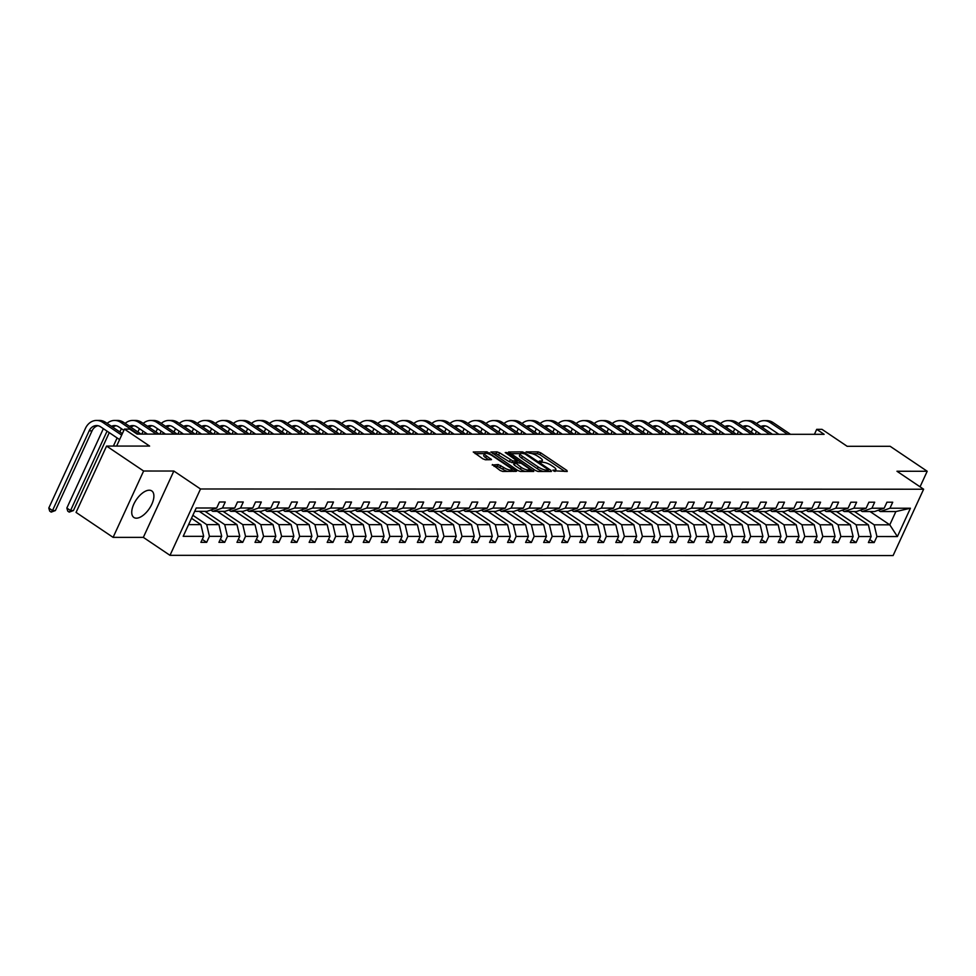 <?xml version="1.0" encoding="UTF-8"?>
<svg xmlns="http://www.w3.org/2000/svg" width="976" height="976" viewBox="0 0 976 976"><rect width="100%" height="100%" fill="white"/><g stroke="black" fill="none" stroke-linecap="round" stroke-linejoin="round"><path stroke-width="1.46" d="M553.355 470.774L567.227 471.469L566.91 470.481L540.741 452.852L538.154 451.876L526.088 451.864L529.687 453.242A6.442 1.769 24.7 0 1 537.971 456.378L540.155 457.842A6.442 1.769 24.7 0 1 542.375 460.538A6.442 1.769 24.7 0 1 541.18 460.977L539.35 461.075L539.838 461.66L543.205 462.356A6.442 1.769 24.7 0 1 551.501 465.491L553.673 466.955A6.442 1.769 24.7 0 1 555.905 469.651A6.442 1.769 24.7 0 1 554.697 470.09L552.867 470.188L553.355 470.774M136.384 518.183A16.006 7.881 124 0 0 150.694 506.422A16.006 7.881 124 0 0 151.756 490.916A16.006 7.881 124 0 0 149.243 490.208A16.006 7.881 124 0 0 134.932 501.957A16.006 7.881 124 0 0 133.871 517.463A16.006 7.881 124 0 0 136.384 518.183M920.051 486.817L927.2 471.262L890.173 446.313L847.156 446.3L821.975 429.33L816.717 429.33L814.423 434.32M113.094 537.361L143.338 537.373L173.85 471.03L143.618 471.018L113.094 537.361L76.067 512.412L106.579 446.069L149.609 446.081L124.428 429.111L116.62 446.069M143.618 471.018L106.579 446.069M492.453 464.539L500.115 470.469L502.701 471.445L516.475 471.31L487.024 451.851L473.25 451.986L482.815 458.805L485.401 459.781L491.514 459.647L486.414 455.841A5.392 1.476 24.7 0 1 484.56 453.596A5.392 1.476 24.7 0 1 487.573 453.572A5.392 1.476 24.7 0 1 492.49 455.853L509.716 467.455A5.392 1.476 24.7 0 1 511.57 469.712A5.392 1.476 24.7 0 1 508.557 469.737A5.392 1.476 24.7 0 1 503.64 467.455L498.187 464.539L492.209 465.052M124.428 429.111L129.686 429.111L137.091 434.1L824.122 434.32L816.717 429.33M173.85 471.03L200.507 488.988L923.625 489.22L893.101 555.564L169.995 555.332L200.507 488.988M927.2 471.262L896.956 471.249L923.625 489.22M535.409 470.481L538.008 471.457L551.391 471.457L551.074 470.481L524.905 452.852L522.319 451.864L508.545 451.998L535.409 470.481M533.75 471.457L520.354 471.445L517.768 470.469L490.904 451.998L497.004 451.864L499.602 452.84L512.803 460.965L516.975 460.831L505.239 452.547L506.825 452.547L533.75 471.457M202.264 539.374L206.68 542.351L200.897 542.339L203.667 536.336L183.195 536.324L196.225 507.996L216.696 508.008L207.01 511.351L194.688 511.339M222.479 508.008L234.728 508.008L225.041 511.351L212.792 511.351L222.479 508.008L225.236 502.006L219.454 502.006L216.696 508.008M234.728 508.008L237.497 502.006L243.28 502.006L240.511 508.02L252.772 508.02L255.529 502.006L261.312 502.018L258.555 508.02L270.816 508.02L273.573 502.018L279.356 502.018L276.598 508.02L288.847 508.032L291.617 502.018L297.399 502.03L294.63 508.032L306.891 508.032L309.66 502.03L315.431 502.03L312.674 508.032L324.935 508.045L327.692 502.03L333.475 502.03L330.718 508.045L342.966 508.045L345.736 502.042L351.519 502.042L348.749 508.045L361.01 508.057L363.78 502.042L369.562 502.042L366.793 508.057L379.054 508.057L381.811 502.054L387.594 502.054L384.837 508.057L397.098 508.069L399.855 502.054L405.638 502.054L402.881 508.069L415.129 508.069L417.899 502.067L423.682 502.067L420.912 508.069L433.173 508.069L435.93 502.067L441.713 502.067L438.956 508.081L451.217 508.081L453.974 502.079L459.757 502.079L457 508.081L469.249 508.081L472.018 502.079L477.801 502.079L475.031 508.093L487.292 508.093L490.062 502.079L495.832 502.091L493.075 508.093L505.336 508.093L508.093 502.091L513.876 502.091L511.119 508.093L523.368 508.106L526.137 502.091L531.92 502.103L529.151 508.106L541.412 508.106L544.181 502.103L549.964 502.103L547.194 508.106L559.455 508.118L562.213 502.103L567.995 502.103L565.238 508.118L577.499 508.118L580.256 502.115L586.039 502.115L583.27 508.118L595.531 508.13L598.3 502.115L604.083 502.115L601.314 508.13L613.575 508.13L616.332 502.128L622.115 502.128L619.357 508.13L631.618 508.142L634.376 502.128L640.158 502.128L637.401 508.142L649.65 508.142L652.419 502.14L658.202 502.14L655.433 508.142L667.694 508.142L670.451 502.14L676.234 502.14L673.477 508.154L685.738 508.154L688.495 502.152L694.278 502.152L691.52 508.154L703.769 508.154L706.539 502.152L712.321 502.152L709.552 508.154L721.813 508.167L724.582 502.152L730.353 502.164L727.596 508.167L739.857 508.167L742.614 502.164L748.397 502.164L745.64 508.167L757.888 508.179L760.658 502.164L766.441 502.176L763.671 508.179L775.932 508.179L778.702 502.176L784.484 502.176L781.715 508.179L793.976 508.191L796.733 502.176L802.516 502.176L799.759 508.191L812.02 508.191L814.777 502.189L820.56 502.189L817.803 508.191L830.051 508.203L832.821 502.189L838.604 502.189L835.834 508.203L848.095 508.203L850.852 502.201L856.635 502.201L853.878 508.203L866.139 508.203L868.896 502.201L874.679 502.201L871.922 508.215L884.171 508.215L886.94 502.213L892.723 502.213L889.953 508.215L910.425 508.228L897.395 536.556L876.924 536.544L874.167 542.558L868.384 542.546L871.141 536.544L858.892 536.544L856.123 542.546L850.34 542.546L853.109 536.544L840.848 536.532L838.079 542.546L832.296 542.534L835.066 536.532L822.805 536.532L820.047 542.534L814.265 542.534L817.022 536.532L804.761 536.519L802.004 542.534L796.221 542.534L798.99 536.519L786.729 536.519L783.96 542.522L778.177 542.522L780.946 536.519L768.685 536.507L765.928 542.522L760.145 542.522L762.903 536.507L750.642 536.507L747.884 542.51L742.102 542.51L744.859 536.507L732.61 536.507L729.841 542.51L724.058 542.51L726.827 536.495L714.566 536.495L711.809 542.497L706.026 542.497L708.783 536.495L696.522 536.495L693.765 542.497L687.982 542.497L690.74 536.483L678.491 536.483L675.721 542.485L669.939 542.485L672.708 536.483L660.447 536.483L657.678 542.485L651.907 542.485L654.664 536.483L642.403 536.471L639.646 542.485L633.863 542.473L636.62 536.471L624.372 536.471L621.602 542.473L615.819 542.473L618.589 536.471L606.328 536.458L603.558 542.473L597.776 542.473L600.545 536.458L588.284 536.458L585.527 542.461L579.744 542.461L582.501 536.458L570.24 536.446L567.483 542.461L561.7 542.461L564.457 536.446L552.209 536.446L549.439 542.449L543.656 542.449L546.426 536.446L534.165 536.434L531.408 542.449L525.625 542.449L528.382 536.434L516.121 536.434L513.364 542.436L507.581 542.436L510.338 536.434L498.089 536.434L495.32 542.436L489.537 542.436L492.307 536.422L480.046 536.422L477.276 542.424L471.506 542.424L474.263 536.422L462.002 536.422L459.245 542.424L453.462 542.424L456.219 536.41L443.97 536.41L441.201 542.424L435.418 542.412L438.187 536.41L425.926 536.41L423.157 542.412L417.374 542.412L420.144 536.41L407.883 536.397L405.125 542.412L399.343 542.4L402.1 536.397L389.839 536.397L387.082 542.4L381.299 542.4L384.068 536.397L371.807 536.385L369.038 542.4L363.255 542.4L366.024 536.385L353.763 536.385L351.006 542.388L345.223 542.388L347.981 536.385L335.72 536.373L332.962 542.388L327.18 542.388L329.937 536.373L317.688 536.373L314.919 542.375L309.136 542.375L311.905 536.373L299.644 536.361L296.887 542.375L291.104 542.375L293.861 536.361L281.6 536.361L278.843 542.363L273.06 542.363L275.818 536.361L263.569 536.361L260.799 542.363L255.017 542.363L257.786 536.349L245.525 536.349L242.756 542.351L236.973 542.351L239.742 536.349L227.481 536.349L224.724 542.351L218.941 542.351L221.698 536.336L209.437 536.336L206.68 542.351M199.238 511.339L218.941 524.624L206.692 524.612L192.87 515.304M206.692 524.612L209.437 536.336M218.941 524.624L221.698 536.336M210.828 510.033L212.792 511.351M217.282 511.351L236.985 524.624L224.724 524.624L205.021 511.351M224.724 524.624L227.481 536.349M236.985 524.624L239.742 536.349M252.772 508.02L243.085 511.351L230.824 511.351L240.511 508.02M228.872 510.033L230.824 511.351M235.326 511.351L255.029 524.637L242.768 524.624L223.065 511.351M242.768 524.624L245.525 536.349M255.029 524.637L257.786 536.349M270.816 508.02L261.129 511.363L248.868 511.363L258.555 508.02M246.916 510.033L248.868 511.363M253.357 511.363L273.06 524.637L260.812 524.637L241.109 511.351M260.812 524.637L263.569 536.361M273.06 524.637L275.818 536.361M288.847 508.032L279.173 511.363L266.912 511.363L276.598 508.02M264.947 510.045L266.912 511.363M271.401 511.363L291.104 524.637L278.843 524.637L259.14 511.363M278.843 524.637L281.6 536.361M291.104 524.637L293.861 536.361M306.891 508.032L297.204 511.375L284.955 511.375L294.63 508.032M282.991 510.045L284.955 511.375M289.445 511.375L309.148 524.649L296.887 524.649L277.184 511.363M296.887 524.649L299.644 536.361M309.148 524.649L311.905 536.373M324.935 508.045L315.248 511.375L302.987 511.375L312.674 508.032M301.035 510.058L302.987 511.375M307.489 511.375L327.18 524.649L314.931 524.649L295.228 511.375M314.931 524.649L317.688 536.373M327.18 524.649L329.937 536.373M342.966 508.045L333.292 511.387L321.031 511.375L330.718 508.045M319.067 510.058L321.031 511.375M325.52 511.387L345.223 524.661L332.962 524.661L313.272 511.375M332.962 524.661L335.72 536.373M345.223 524.661L347.981 536.385M361.01 508.057L351.323 511.387L339.075 511.387L348.749 508.045M337.11 510.07L339.075 511.387M343.564 511.387L363.267 524.661L351.006 524.661L331.303 511.387M351.006 524.661L353.763 536.385M363.267 524.661L366.024 536.385M379.054 508.057L369.367 511.4L357.106 511.387L366.793 508.057M355.154 510.07L357.106 511.387M361.608 511.4L381.311 524.673L369.05 524.661L349.347 511.387M369.05 524.661L371.807 536.385M381.311 524.673L384.068 536.397M397.098 508.069L387.411 511.4L375.15 511.4L384.837 508.057M373.186 510.082L375.15 511.4M379.64 511.4L399.343 524.673L387.082 524.673L367.391 511.4M387.082 524.673L389.839 536.397M399.343 524.673L402.1 536.397M415.129 508.069L405.443 511.412L393.194 511.4L402.881 508.069M391.23 510.082L393.194 511.4M397.683 511.4L417.386 524.685L405.125 524.673L385.422 511.4M405.125 524.673L407.883 536.397M417.386 524.685L420.144 536.41M433.173 508.069L423.486 511.412L411.225 511.412L420.912 508.069M409.273 510.094L411.225 511.412M415.727 511.412L435.43 524.685L423.169 524.685L403.466 511.412M423.169 524.685L425.926 536.41M435.43 524.685L438.187 536.41M451.217 508.081L441.53 511.424L429.269 511.412L438.956 508.081M427.317 510.094L429.269 511.412M433.759 511.412L453.462 524.698L441.213 524.685L421.51 511.412M441.213 524.685L443.97 536.41M453.462 524.698L456.219 536.41M469.249 508.081L459.574 511.424L447.313 511.424L457 508.081M445.349 510.106L447.313 511.424M451.803 511.424L471.506 524.698L459.245 524.698L439.542 511.424M459.245 524.698L462.002 536.422M471.506 524.698L474.263 536.422M487.292 508.093L477.606 511.424L465.345 511.424L475.031 508.093M463.393 510.106L465.345 511.424M469.846 511.424L489.549 524.71L477.288 524.698L457.585 511.424M477.288 524.698L480.046 536.422M489.549 524.71L492.307 536.422M505.336 508.093L495.649 511.436L483.388 511.436L493.075 508.093M481.436 510.106L483.388 511.436M487.89 511.436L507.581 524.71L495.332 524.71L475.629 511.424M495.332 524.71L498.089 536.434M507.581 524.71L510.338 536.434M523.368 508.106L513.693 511.436L501.432 511.436L511.119 508.093M499.468 510.119L501.432 511.436M505.922 511.436L525.625 524.71L513.364 524.71L493.661 511.436M513.364 524.71L516.121 536.434M525.625 524.71L528.382 536.434M541.412 508.106L531.725 511.448L519.476 511.448L529.151 508.106M517.512 510.119L519.476 511.448M523.966 511.448L543.669 524.722L531.408 524.722L511.705 511.436M531.408 524.722L534.165 536.434M543.669 524.722L546.426 536.446M559.455 508.118L549.769 511.448L537.508 511.448L547.194 508.106M535.556 510.131L537.508 511.448M542.009 511.448L561.712 524.722L549.451 524.722L529.748 511.448M549.451 524.722L552.209 536.446M561.712 524.722L564.457 536.446M577.499 508.118L567.812 511.461L555.551 511.448L565.238 508.118M553.587 510.131L555.551 511.448M560.041 511.461L579.744 524.734L567.483 524.734L547.792 511.448M567.483 524.734L570.24 536.446M579.744 524.734L582.501 536.458M595.531 508.13L585.844 511.461L573.595 511.461L583.27 508.118M571.631 510.143L573.595 511.461M578.085 511.461L597.788 524.734L585.527 524.734L565.824 511.461M585.527 524.734L588.284 536.458M597.788 524.734L600.545 536.458M613.575 508.13L603.888 511.473L591.627 511.461L601.314 508.13M589.675 510.143L591.627 511.461M596.129 511.473L615.832 524.746L603.571 524.734L583.868 511.461M603.571 524.734L606.328 536.458M615.832 524.746L618.589 536.471M631.618 508.142L621.932 511.473L609.671 511.473L619.357 508.13M607.719 510.155L609.671 511.473M614.16 511.473L633.863 524.746L621.614 524.746L601.911 511.473M621.614 524.746L624.372 536.471M633.863 524.746L636.62 536.471M649.65 508.142L639.975 511.485L627.714 511.473L637.401 508.142M625.75 510.155L627.714 511.473M632.204 511.473L651.907 524.759L639.646 524.746L619.943 511.473M639.646 524.746L642.403 536.471M651.907 524.759L654.664 536.483M667.694 508.142L658.007 511.485L645.746 511.485L655.433 508.142M643.794 510.167L645.746 511.485M650.248 511.485L669.951 524.759L657.69 524.759L637.987 511.485M657.69 524.759L660.447 536.483M669.951 524.759L672.708 536.483M685.738 508.154L676.051 511.497L663.79 511.485L673.477 508.154M661.838 510.167L663.79 511.485M668.279 511.485L687.982 524.771L675.734 524.759L656.031 511.485M675.734 524.759L678.491 536.483M687.982 524.771L690.74 536.483M703.769 508.154L694.095 511.497L681.834 511.497L691.52 508.154M679.869 510.18L681.834 511.497M686.323 511.497L706.026 524.771L693.765 524.771L674.062 511.497M693.765 524.771L696.522 536.495M706.026 524.771L708.783 536.495M721.813 508.167L712.126 511.497L699.877 511.497L709.552 508.154M697.913 510.18L699.877 511.497M704.367 511.497L724.07 524.783L711.809 524.771L692.106 511.497M711.809 524.771L714.566 536.495M724.07 524.783L726.827 536.495M739.857 508.167L730.17 511.509L717.909 511.509L727.596 508.167M715.957 510.18L717.909 511.509M722.411 511.509L742.102 524.783L729.853 524.783L710.15 511.497M729.853 524.783L732.61 536.507M742.102 524.783L744.859 536.507M757.888 508.179L748.214 511.509L735.953 511.509L745.64 508.167M733.989 510.192L735.953 511.509M740.442 511.509L760.145 524.783L747.884 524.783L728.194 511.509M747.884 524.783L750.642 536.507M760.145 524.783L762.903 536.507M775.932 508.179L766.245 511.522L753.997 511.522L763.671 508.179M752.032 510.192L753.997 511.522M758.486 511.522L778.189 524.795L765.928 524.795L746.225 511.509M765.928 524.795L768.685 536.507M778.189 524.795L780.946 536.519M793.976 508.191L784.289 511.522L772.028 511.522L781.715 508.179M770.076 510.204L772.028 511.522M776.53 511.522L796.233 524.795L783.972 524.795L764.269 511.522M783.972 524.795L786.729 536.519M796.233 524.795L798.99 536.519M812.02 508.191L802.333 511.534L790.072 511.522L799.759 508.191M788.108 510.204L790.072 511.522M794.562 511.534L814.265 524.807L802.004 524.807L782.313 511.522M802.004 524.807L804.761 536.519M814.265 524.807L817.022 536.532M830.051 508.203L820.365 511.534L808.116 511.534L817.803 508.191M806.152 510.216L808.116 511.534M812.605 511.534L832.308 524.807L820.047 524.807L800.344 511.534M820.047 524.807L822.805 536.532M832.308 524.807L835.066 536.532M848.095 508.203L838.408 511.546L826.147 511.534L835.834 508.203M824.195 510.216L826.147 511.534M830.649 511.546L850.352 524.82L838.091 524.807L818.388 511.534M838.091 524.807L840.848 536.532M850.352 524.82L853.109 536.544M866.139 508.203L856.452 511.546L844.191 511.546L853.878 508.203M842.239 510.228L844.191 511.546M848.681 511.546L868.384 524.82L856.135 524.82L836.432 511.546M856.135 524.82L858.892 536.544M868.384 524.82L871.141 536.544M884.171 508.215L874.496 511.558L862.235 511.546L871.922 508.215M860.271 510.228L862.235 511.546M870.08 511.558L889.783 524.832L874.167 524.82L854.464 511.546M874.167 524.82L876.924 536.544M897.395 536.556L889.783 524.832L895.883 511.558L880.279 511.558L889.953 508.215M143.338 537.373L169.995 555.332M878.315 510.241L880.279 511.558M188.588 524.612L200.91 524.612L191.503 518.28M895.883 511.558L910.425 508.228M200.91 524.612L203.667 536.336M869.75 539.582L874.167 542.558M851.706 539.569L856.123 542.546M833.675 539.569L838.079 542.546M815.631 539.557L820.047 542.534M797.587 539.557L802.004 542.534M779.543 539.545L783.96 542.522M761.512 539.545L765.928 542.522M743.468 539.533L747.884 542.51M725.424 539.533L729.841 542.51M707.393 539.533L711.809 542.497M689.349 539.521L693.765 542.497M671.305 539.521L675.721 542.485M653.273 539.508L657.678 542.485M635.23 539.508L639.646 542.485M617.186 539.496L621.602 542.473M599.154 539.496L603.558 542.473M581.11 539.484L585.527 542.461M563.067 539.484L567.483 542.461M545.023 539.472L549.439 542.449M526.991 539.472L531.408 542.449M508.947 539.472L513.364 542.436M490.904 539.46L495.32 542.436M472.872 539.46L477.276 542.424M454.828 539.447L459.245 542.424M436.784 539.447L441.201 542.424M418.753 539.435L423.157 542.412M400.709 539.435L405.125 542.412M382.665 539.423L387.082 542.4M364.621 539.423L369.038 542.4M346.59 539.411L351.006 542.388M328.546 539.411L332.962 542.388M310.502 539.399L314.919 542.375M292.471 539.399L296.887 542.375M274.427 539.399L278.843 542.363M256.383 539.386L260.799 542.363M238.351 539.386L242.756 542.351M220.308 539.374L224.724 542.351M555.063 471.457A6.442 1.769 24.7 0 0 555.076 471.445L555.905 469.651M541.546 462.343A6.442 1.769 24.7 0 0 541.558 462.331L542.375 460.538M564.884 471.469L539.923 454.645L537.325 453.669L532.14 453.657M547.487 471.457L547.89 469.407L524.917 453.925L521.465 453.242A6.442 1.769 24.7 0 0 520.257 453.681L510.448 453.657M549.049 471.457L548.024 470.774M543.193 471.457A6.442 1.769 24.7 0 1 537.361 468.748L521.66 458.159A6.442 1.769 24.7 0 1 519.427 455.475L520.257 453.681A6.442 1.769 24.7 0 0 522.477 456.365L538.179 466.955A6.442 1.769 24.7 0 0 546.462 470.09L548.109 470.09M492.807 453.645L496.186 453.657L497.004 451.864M514.328 462.758L509.387 461.782L496.186 453.657M516.658 461.526L517.878 462.343M529.053 469.883L531.395 471.457M521.221 467.406A5.392 1.476 24.7 0 0 526.137 469.688A5.392 1.476 24.7 0 0 529.151 469.663A5.392 1.476 24.7 0 0 527.296 467.419L521.221 463.319L514.828 462.343L521.221 467.406L520.391 469.2A5.392 1.476 24.7 0 0 525.21 471.457M514.01 464.137L514.328 465.113L515.157 463.319M520.391 469.2L514.328 465.113M507.459 471.445A5.392 1.476 24.7 0 1 502.823 469.249L497.357 466.333L493.978 466.333M484.56 453.596L483.73 455.389A5.392 1.476 24.7 0 0 485.597 457.634L486.414 455.841M488.781 459.781L485.597 457.634M484.535 453.645L475.153 453.645M513.742 471.445L511.473 469.92M756.571 423.584A15.396 12.712 90 0 1 764.049 420.644L766.941 420.644A15.396 12.712 90 0 1 773.126 422.596L790.511 434.308M764.049 420.644A15.396 12.712 90 0 1 770.235 422.596L787.62 434.308M778.897 434.308L768.173 427.073A10.26 8.479 -90 0 0 764.049 425.78A10.26 8.479 -90 0 0 760.902 426.512M765.501 425.926A10.26 8.479 -90 0 0 762.305 427.451M756.498 431.355L755.156 434.296M758.706 432.844L758.047 434.296M751.276 432.173L752.801 428.867M738.539 423.584A15.396 12.712 90 0 1 746.018 420.644L748.909 420.644A15.396 12.712 90 0 1 755.082 422.584L772.467 434.296M746.018 420.644A15.396 12.712 90 0 1 752.191 422.584L769.576 434.296M760.865 434.296L750.129 427.073A10.26 8.479 -90 0 0 746.018 425.768A10.26 8.479 -90 0 0 742.87 426.5M747.457 425.926A10.26 8.479 -90 0 0 744.261 427.439M738.466 431.355L737.112 434.296M740.674 432.844L740.003 434.296M733.232 432.161L734.757 428.854M720.495 423.584A15.396 12.712 90 0 1 727.974 420.632L730.865 420.632A15.396 12.712 90 0 1 737.051 422.584L754.436 434.296M727.974 420.632A15.396 12.712 90 0 1 734.159 422.584L751.544 434.296M742.821 434.296L732.098 427.061A10.26 8.479 -90 0 0 727.974 425.768A10.26 8.479 -90 0 0 724.826 426.5M729.414 425.914A10.26 8.479 -90 0 0 726.229 427.439M720.422 431.343L719.068 434.283M722.63 432.832L721.959 434.283M715.201 432.161L716.713 428.854M702.452 423.572A15.396 12.712 90 0 1 709.93 420.632L712.822 420.632A15.396 12.712 90 0 1 719.007 422.571L736.392 434.296M709.93 420.632A15.396 12.712 90 0 1 716.116 422.571L733.501 434.283M724.778 434.283L714.054 427.061A10.26 8.479 -90 0 0 709.93 425.756A10.26 8.479 -90 0 0 706.783 426.488M711.382 425.914A10.26 8.479 -90 0 0 708.186 427.439M702.378 431.343L701.024 434.283M704.587 432.832L703.916 434.283M697.157 432.148L698.682 428.842M684.42 423.572A15.396 12.712 90 0 1 691.899 420.619L694.79 420.632A15.396 12.712 90 0 1 700.963 422.571L718.348 434.283M691.899 420.619A15.396 12.712 90 0 1 698.072 422.571L715.457 434.283M706.746 434.283L696.01 427.049A10.26 8.479 -90 0 0 691.899 425.756A10.26 8.479 -90 0 0 688.751 426.488M693.338 425.902A10.26 8.479 -90 0 0 690.142 427.427M684.347 431.331L682.993 434.271M686.543 432.819L685.884 434.271M679.113 432.148L680.638 428.842M666.376 423.56A15.396 12.712 90 0 1 673.855 420.619L676.746 420.619A15.396 12.712 90 0 1 682.932 422.559L700.317 434.283M673.855 420.619A15.396 12.712 90 0 1 680.04 422.559L697.425 434.283M688.702 434.271L677.978 427.049A10.26 8.479 -90 0 0 673.855 425.756A10.26 8.479 -90 0 0 670.707 426.475M675.294 425.902A10.26 8.479 -90 0 0 672.098 427.427M666.303 431.331L664.949 434.271M668.511 432.819L667.84 434.271M661.081 432.148L662.594 428.83M648.332 423.56A15.396 12.712 90 0 1 655.811 420.619L658.702 420.619A15.396 12.712 90 0 1 664.888 422.559L682.273 434.271M655.811 420.619A15.396 12.712 90 0 1 661.996 422.559L679.381 434.271M670.658 434.271L659.935 427.037A10.26 8.479 -90 0 0 655.811 425.743A10.26 8.479 -90 0 0 652.663 426.475M657.263 425.89A10.26 8.479 -90 0 0 654.066 427.415M648.259 431.331L646.905 434.259M650.467 432.807L649.796 434.259M643.038 432.136L644.563 428.83M630.289 423.547A15.396 12.712 90 0 1 637.779 420.607L640.671 420.607A15.396 12.712 90 0 1 646.844 422.547L664.229 434.271M637.779 420.607A15.396 12.712 90 0 1 643.953 422.547L661.338 434.271M652.627 434.259L641.891 427.037A10.26 8.479 -90 0 0 637.767 425.743A10.26 8.479 -90 0 0 634.632 426.475M639.219 425.89A10.26 8.479 -90 0 0 636.023 427.415M630.215 431.319L628.873 434.259M632.424 432.807L631.765 434.259M624.994 432.136L626.519 428.83M612.257 423.547A15.396 12.712 90 0 1 619.736 420.607L622.627 420.607A15.396 12.712 90 0 1 628.8 422.547L646.185 434.259M619.736 420.607A15.396 12.712 90 0 1 625.909 422.547L643.294 434.259M634.583 434.259L623.847 427.024A10.26 8.479 -90 0 0 619.736 425.731A10.26 8.479 -90 0 0 616.588 426.463M621.175 425.89A10.26 8.479 -90 0 0 617.979 427.403M612.184 431.319L610.83 434.247M614.392 432.807L613.721 434.247M606.962 432.124L608.475 428.818M594.213 423.535A15.396 12.712 90 0 1 601.692 420.595L604.583 420.595A15.396 12.712 90 0 1 610.769 422.547L628.154 434.259M601.692 420.595A15.396 12.712 90 0 1 607.877 422.535L625.262 434.259M616.539 434.259L605.815 427.024A10.26 8.479 -90 0 0 601.692 425.731A10.26 8.479 -90 0 0 598.544 426.463M603.144 425.878A10.26 8.479 -90 0 0 599.947 427.403M594.14 431.307L592.786 434.247M596.348 432.795L595.677 434.247M588.918 432.124L590.443 428.818M576.169 423.535A15.396 12.712 90 0 1 583.648 420.595L586.539 420.595A15.396 12.712 90 0 1 592.725 422.535L610.11 434.247M583.648 420.595A15.396 12.712 90 0 1 589.833 422.535L607.218 434.247M598.495 434.247L587.772 427.012A10.26 8.479 -90 0 0 583.648 425.719A10.26 8.479 -90 0 0 580.513 426.451M585.1 425.878A10.26 8.479 -90 0 0 581.903 427.39M576.096 431.307L574.754 434.235M578.304 432.795L577.646 434.247M570.875 432.112L572.4 428.806M558.138 423.523A15.396 12.712 90 0 1 565.616 420.583L568.508 420.583A15.396 12.712 90 0 1 574.681 422.535L592.066 434.247M565.616 420.583A15.396 12.712 90 0 1 571.79 422.535L589.175 434.247M580.464 434.247L569.728 427.012A10.26 8.479 -90 0 0 565.616 425.719A10.26 8.479 -90 0 0 562.469 426.451M567.056 425.865A10.26 8.479 -90 0 0 563.86 427.39M558.065 431.294L556.71 434.235M560.273 432.783L559.602 434.235M552.831 432.112L554.356 428.806M540.094 423.523A15.396 12.712 90 0 1 547.573 420.583L550.464 420.583A15.396 12.712 90 0 1 556.649 422.523L574.034 434.235M547.573 420.583A15.396 12.712 90 0 1 553.758 422.523L571.143 434.235M562.42 434.235L551.696 427A10.26 8.479 -90 0 0 547.573 425.707A10.26 8.479 -90 0 0 544.425 426.439M549.012 425.865A10.26 8.479 -90 0 0 545.828 427.378M540.021 431.294L538.667 434.235M542.229 432.783L541.558 434.235M534.799 432.1L536.312 428.793M522.05 423.511A15.396 12.712 90 0 1 529.529 420.571L532.42 420.571A15.396 12.712 90 0 1 538.606 422.523L555.991 434.235M529.529 420.571A15.396 12.712 90 0 1 535.714 422.523L553.099 434.235M544.376 434.235L533.652 427A10.26 8.479 -90 0 0 529.529 425.707A10.26 8.479 -90 0 0 526.381 426.439M530.981 425.853A10.26 8.479 -90 0 0 527.784 427.378M521.977 431.282L520.635 434.222M524.185 432.771L523.514 434.222M516.755 432.1L518.28 428.793M504.019 423.511A15.396 12.712 90 0 1 511.497 420.571L514.389 420.571A15.396 12.712 90 0 1 520.562 422.51L537.947 434.222M511.497 420.571A15.396 12.712 90 0 1 517.67 422.51L535.055 434.222M526.345 434.222L515.609 427A10.26 8.479 -90 0 0 511.497 425.695A10.26 8.479 -90 0 0 508.35 426.427M512.937 425.853A10.26 8.479 -90 0 0 509.74 427.366M503.945 431.282L502.591 434.222M506.141 432.771L505.483 434.222M498.712 432.087L500.237 428.781M485.975 423.511A15.396 12.712 90 0 1 493.453 420.558L496.345 420.558A15.396 12.712 90 0 1 502.53 422.51L519.915 434.222M493.453 420.558A15.396 12.712 90 0 1 499.639 422.51L517.024 434.222M508.301 434.222L497.577 426.988A10.26 8.479 -90 0 0 493.453 425.695A10.26 8.479 -90 0 0 490.306 426.427M494.893 425.841A10.26 8.479 -90 0 0 491.709 427.366M485.902 431.27L484.547 434.21M488.11 432.758L487.439 434.21M480.68 432.087L482.193 428.781M467.931 423.499A15.396 12.712 90 0 1 475.41 420.558L478.301 420.558A15.396 12.712 90 0 1 484.486 422.498L501.871 434.222M475.41 420.558A15.396 12.712 90 0 1 481.595 422.498L498.98 434.222M490.257 434.21L479.533 426.988A10.26 8.479 -90 0 0 475.41 425.682A10.26 8.479 -90 0 0 472.262 426.414M476.861 425.841A10.26 8.479 -90 0 0 473.665 427.366M467.858 431.27L466.504 434.21M470.066 432.758L469.395 434.21M462.636 432.075L464.161 428.769M449.899 423.499A15.396 12.712 90 0 1 457.378 420.546L460.269 420.558A15.396 12.712 90 0 1 466.443 422.498L483.828 434.21M457.378 420.546A15.396 12.712 90 0 1 463.551 422.498L480.936 434.21M472.225 434.21L461.489 426.976A10.26 8.479 -90 0 0 457.366 425.682A10.26 8.479 -90 0 0 454.23 426.414M458.818 425.829A10.26 8.479 -90 0 0 455.621 427.354M449.814 431.258L448.472 434.198M452.022 432.746L451.363 434.198M444.592 432.075L446.117 428.769M431.856 423.486A15.396 12.712 90 0 1 439.334 420.546L442.226 420.546A15.396 12.712 90 0 1 448.399 422.486L465.784 434.21M439.334 420.546A15.396 12.712 90 0 1 445.507 422.486L462.892 434.21M454.182 434.198L443.446 426.976A10.26 8.479 -90 0 0 439.334 425.682A10.26 8.479 -90 0 0 436.187 426.402M440.774 425.829A10.26 8.479 -90 0 0 437.577 427.354M431.782 431.258L430.428 434.198M433.991 432.746L433.32 434.198M426.561 432.075L428.074 428.757M413.812 423.486A15.396 12.712 90 0 1 421.29 420.546L424.182 420.546A15.396 12.712 90 0 1 430.367 422.486L447.752 434.198M421.29 420.546A15.396 12.712 90 0 1 427.476 422.486L444.861 434.198M436.138 434.198L425.414 426.963A10.26 8.479 -90 0 0 421.29 425.67A10.26 8.479 -90 0 0 418.143 426.402M422.742 425.817A10.26 8.479 -90 0 0 419.546 427.342M413.739 431.258L412.384 434.186M415.947 432.734L415.276 434.186M408.517 432.063L410.042 428.757M395.768 423.474A15.396 12.712 90 0 1 403.247 420.534L406.138 420.534A15.396 12.712 90 0 1 412.323 422.474L429.708 434.198M403.247 420.534A15.396 12.712 90 0 1 409.432 422.474L426.817 434.198M418.106 434.186L407.37 426.963A10.26 8.479 -90 0 0 403.247 425.67A10.26 8.479 -90 0 0 400.111 426.402M404.698 425.817A10.26 8.479 -90 0 0 401.502 427.342M395.695 431.246L394.353 434.186M397.903 432.734L397.244 434.186M390.473 432.063L391.998 428.757M377.736 423.474A15.396 12.712 90 0 1 385.215 420.534L388.106 420.534A15.396 12.712 90 0 1 394.28 422.474L411.665 434.186M385.215 420.534A15.396 12.712 90 0 1 391.388 422.474L408.773 434.186M400.062 434.186L389.326 426.951A10.26 8.479 -90 0 0 385.215 425.658A10.26 8.479 -90 0 0 382.067 426.39M386.655 425.817A10.26 8.479 -90 0 0 383.458 427.329M377.663 431.246L376.309 434.174M379.871 432.734L379.2 434.174M372.429 432.051L373.954 428.745M359.693 423.462A15.396 12.712 90 0 1 367.171 420.522L370.063 420.522A15.396 12.712 90 0 1 376.248 422.474L393.633 434.186M367.171 420.522A15.396 12.712 90 0 1 373.357 422.462L390.742 434.186M382.019 434.186L371.295 426.951A10.26 8.479 -90 0 0 367.171 425.658A10.26 8.479 -90 0 0 364.024 426.39M368.611 425.804A10.26 8.479 -90 0 0 365.427 427.329M359.619 431.233L358.265 434.174M361.828 432.722L361.157 434.174M354.398 432.051L355.911 428.745M341.649 423.462A15.396 12.712 90 0 1 349.127 420.522L352.019 420.522A15.396 12.712 90 0 1 358.204 422.462L375.589 434.174M349.127 420.522A15.396 12.712 90 0 1 355.313 422.462L372.698 434.174M363.975 434.174L353.251 426.939A10.26 8.479 -90 0 0 349.127 425.646A10.26 8.479 -90 0 0 345.98 426.378M350.579 425.804A10.26 8.479 -90 0 0 347.383 427.317M341.576 431.233L340.234 434.161M343.784 432.722L343.125 434.174M336.354 432.039L337.879 428.732M323.617 423.45A15.396 12.712 90 0 1 331.096 420.51L333.987 420.51A15.396 12.712 90 0 1 340.16 422.462L357.545 434.174M331.096 420.51A15.396 12.712 90 0 1 337.269 422.462L354.654 434.174M345.943 434.174L335.207 426.939A10.26 8.479 -90 0 0 331.096 425.646A10.26 8.479 -90 0 0 327.948 426.378M332.535 425.792A10.26 8.479 -90 0 0 329.339 427.317M323.544 431.221L322.19 434.161M325.752 432.71L325.081 434.161M318.31 432.039L319.835 428.732M305.573 423.45A15.396 12.712 90 0 1 313.052 420.51L315.943 420.51A15.396 12.712 90 0 1 322.129 422.449L339.514 434.161M313.052 420.51A15.396 12.712 90 0 1 319.237 422.449L336.622 434.161M327.899 434.161L317.176 426.927A10.26 8.479 -90 0 0 313.052 425.634A10.26 8.479 -90 0 0 309.904 426.366M314.492 425.792A10.26 8.479 -90 0 0 311.307 427.305M305.5 431.221L304.146 434.161M307.708 432.71L307.037 434.161M300.279 432.026L301.791 428.72M287.53 423.438A15.396 12.712 90 0 1 295.008 420.497L297.9 420.497A15.396 12.712 90 0 1 304.085 422.449L321.47 434.161M295.008 420.497A15.396 12.712 90 0 1 301.194 422.449L318.579 434.161M309.856 434.161L299.132 426.927A10.26 8.479 -90 0 0 295.008 425.634A10.26 8.479 -90 0 0 291.861 426.366M296.46 425.78A10.26 8.479 -90 0 0 293.264 427.305M287.456 431.209L286.102 434.149M289.665 432.697L288.994 434.149M282.235 432.026L283.76 428.72M269.498 423.438A15.396 12.712 90 0 1 276.977 420.497L279.868 420.497A15.396 12.712 90 0 1 286.041 422.437L303.426 434.161M276.977 420.497A15.396 12.712 90 0 1 283.15 422.437L300.535 434.149M291.824 434.149L281.088 426.927A10.26 8.479 -90 0 0 276.964 425.621A10.26 8.479 -90 0 0 273.829 426.353M278.416 425.78A10.26 8.479 -90 0 0 275.22 427.293M269.413 431.209L268.071 434.149M271.621 432.697L270.962 434.149M264.191 432.014L265.716 428.708M251.454 423.438A15.396 12.712 90 0 1 258.933 420.485L261.824 420.485A15.396 12.712 90 0 1 267.997 422.437L285.382 434.149M258.933 420.485A15.396 12.712 90 0 1 265.118 422.437L282.503 434.149M273.78 434.149L263.056 426.915A10.26 8.479 -90 0 0 258.933 425.621A10.26 8.479 -90 0 0 255.785 426.353M260.372 425.768A10.26 8.479 -90 0 0 257.176 427.293M251.381 431.197L250.027 434.137M253.589 432.685L252.918 434.137M246.159 432.014L247.672 428.708M233.41 423.425A15.396 12.712 90 0 1 240.889 420.485L243.78 420.485A15.396 12.712 90 0 1 249.966 422.425L267.351 434.149M240.889 420.485A15.396 12.712 90 0 1 247.074 422.425L264.459 434.149M255.736 434.137L245.013 426.915A10.26 8.479 -90 0 0 240.889 425.609A10.26 8.479 -90 0 0 237.741 426.341M242.341 425.768A10.26 8.479 -90 0 0 239.144 427.293M233.337 431.197L231.983 434.137M235.545 432.685L234.874 434.137M228.116 432.002L229.641 428.696M215.367 423.425A15.396 12.712 90 0 1 222.857 420.473L225.749 420.485A15.396 12.712 90 0 1 231.922 422.425L249.307 434.137M222.857 420.473A15.396 12.712 90 0 1 229.031 422.425L246.416 434.137M237.705 434.137L226.969 426.902A10.26 8.479 -90 0 0 222.845 425.609A10.26 8.479 -90 0 0 219.71 426.341M224.297 425.756A10.26 8.479 -90 0 0 221.101 427.281M215.293 431.185L213.951 434.125M217.502 432.673L216.843 434.125M210.072 432.002L211.597 428.696M197.335 423.413A15.396 12.712 90 0 1 204.814 420.473L207.705 420.473A15.396 12.712 90 0 1 213.878 422.413L231.263 434.137M204.814 420.473A15.396 12.712 90 0 1 210.987 422.413L228.372 434.137M219.661 434.125L208.925 426.902A10.26 8.479 -90 0 0 204.814 425.609A10.26 8.479 -90 0 0 201.666 426.329M206.253 425.756A10.26 8.479 -90 0 0 203.057 427.281M197.262 431.185L195.908 434.125M199.47 432.673L198.799 434.125M192.04 432.002L193.553 428.684M179.291 423.413A15.396 12.712 90 0 1 186.77 420.473L189.661 420.473A15.396 12.712 90 0 1 195.847 422.413L213.232 434.125M186.77 420.473A15.396 12.712 90 0 1 192.955 422.413L210.34 434.125M201.617 434.125L190.893 426.89A10.26 8.479 -90 0 0 186.77 425.597A10.26 8.479 -90 0 0 183.622 426.329M188.209 425.743A10.26 8.479 -90 0 0 185.025 427.268M179.218 431.185L177.864 434.113M181.426 432.661L180.755 434.113M173.996 431.99L175.521 428.684M161.247 423.401A15.396 12.712 90 0 1 168.726 420.461L171.617 420.461A15.396 12.712 90 0 1 177.803 422.401L195.188 434.125M168.726 420.461A15.396 12.712 90 0 1 174.911 422.401L192.296 434.125M183.573 434.113L172.85 426.89A10.26 8.479 -90 0 0 168.726 425.597A10.26 8.479 -90 0 0 165.591 426.329M170.178 425.743A10.26 8.479 -90 0 0 166.981 427.268M161.174 431.172L159.832 434.113M163.382 432.661L162.724 434.113M155.953 431.99L157.478 428.684M143.216 423.401A15.396 12.712 90 0 1 150.694 420.461L153.586 420.461A15.396 12.712 90 0 1 159.759 422.401L177.144 434.113M150.694 420.461A15.396 12.712 90 0 1 156.868 422.401L174.253 434.113M165.542 434.113L154.806 426.878A10.26 8.479 -90 0 0 150.694 425.585A10.26 8.479 -90 0 0 147.547 426.317M152.134 425.743A10.26 8.479 -90 0 0 148.938 427.256M143.143 431.172L141.788 434.1M145.351 432.661L144.68 434.1M137.909 431.978L139.434 428.671M125.172 423.389A15.396 12.712 90 0 1 132.651 420.449L135.542 420.449A15.396 12.712 90 0 1 141.727 422.401L159.112 434.113M132.651 420.449A15.396 12.712 90 0 1 138.836 422.388L156.221 434.113M147.498 434.113L136.774 426.878A10.26 8.479 -90 0 0 132.651 425.585A10.26 8.479 -90 0 0 129.503 426.317M134.09 425.731A10.26 8.479 -90 0 0 130.906 427.256M113.387 446.069L117.132 437.943M119.877 431.978L121.39 428.671M107.128 423.389A15.396 12.712 90 0 1 114.607 420.449L117.498 420.449A15.396 12.712 90 0 1 123.684 422.388L141.069 434.1M114.607 420.449A15.396 12.712 90 0 1 120.792 422.388L138.177 434.1M123.867 430.331L118.73 426.866A10.26 8.479 -90 0 0 114.607 425.573A10.26 8.479 -90 0 0 111.459 426.305M116.059 425.731A10.26 8.479 -90 0 0 112.862 427.244M107.055 431.16L70.54 510.546L73.432 510.546L109.263 432.649M73.432 510.546L69.223 512.132L67.747 511.131L66.844 508.045L103.358 428.659M66.844 508.045L70.54 510.546L69.223 512.132M119.597 439.603L100.687 426.866A10.26 8.479 -90 0 0 96.575 425.573A10.26 8.479 -90 0 0 89.158 430.843L52.509 510.546L48.8 508.045L85.461 428.342A15.396 12.712 90 0 1 96.575 420.436L99.467 420.436A15.396 12.712 90 0 1 105.64 422.388L122.342 433.637M96.575 420.436A15.396 12.712 90 0 1 102.748 422.388L121.658 435.125M98.015 425.719A10.26 8.479 -90 0 0 92.049 430.843L55.388 510.546L52.509 510.546L51.191 512.119L49.703 511.119L48.8 508.045M55.388 510.546L51.191 512.119M554.185 471.213L554.697 470.09M540.655 462.099L541.18 460.977M537.325 453.669L538.154 451.876M539.923 454.645L540.741 452.852M566.458 471.469L566.91 470.481M521.684 453.242L522.319 451.864M524.527 453.694L524.905 452.852M550.623 471.457L551.074 470.481M521.66 458.159L522.477 456.365M537.361 468.748L538.179 466.955M545.84 471.457L546.462 470.09M498.773 454.633L499.602 452.84M509.387 461.782L510.204 459.989M511.973 462.758L512.803 460.965M515.975 462.343L516.597 460.977M506.446 453.364L506.825 452.547M532.981 471.457L533.421 470.481M497.357 466.333L498.187 464.539M499.944 467.309L500.773 465.515M502.823 469.249L503.64 467.455M490.367 459.794L490.818 458.805M486.353 453.291L487.024 451.851M489.037 454.072L489.61 452.84M515.328 471.445L515.779 470.469M773.126 422.596L770.235 422.596M755.082 422.584L752.191 422.584M737.051 422.584L734.159 422.584M719.007 422.571L716.116 422.571M700.963 422.571L698.072 422.571M682.932 422.559L680.04 422.559M664.888 422.559L661.996 422.559M646.844 422.547L643.953 422.547M628.8 422.547L625.909 422.547M610.769 422.547L607.877 422.535M592.725 422.535L589.833 422.535M574.681 422.535L571.79 422.535M556.649 422.523L553.758 422.523M538.606 422.523L535.714 422.523M520.562 422.51L517.67 422.51M502.53 422.51L499.639 422.51M484.486 422.498L481.595 422.498M466.443 422.498L463.551 422.498M448.399 422.486L445.507 422.486M430.367 422.486L427.476 422.486M412.323 422.474L409.432 422.474M394.28 422.474L391.388 422.474M376.248 422.474L373.357 422.462M358.204 422.462L355.313 422.462M340.16 422.462L337.269 422.462M322.129 422.449L319.237 422.449M304.085 422.449L301.194 422.449M286.041 422.437L283.15 422.437M267.997 422.437L265.118 422.437M249.966 422.425L247.074 422.425M231.922 422.425L229.031 422.425M213.878 422.413L210.987 422.413M195.847 422.413L192.955 422.413M177.803 422.401L174.911 422.401M159.759 422.401L156.868 422.401M141.727 422.401L138.836 422.388M123.684 422.388L120.792 422.388M105.64 422.388L102.748 422.388M92.049 430.843L89.158 430.843M547.695 471.457L548.378 469.993M516.28 462.343L516.975 460.831M528.333 471.457L529.151 469.663M513.632 464.271L514.462 462.478M510.777 471.445L511.57 469.712"/></g></svg>
